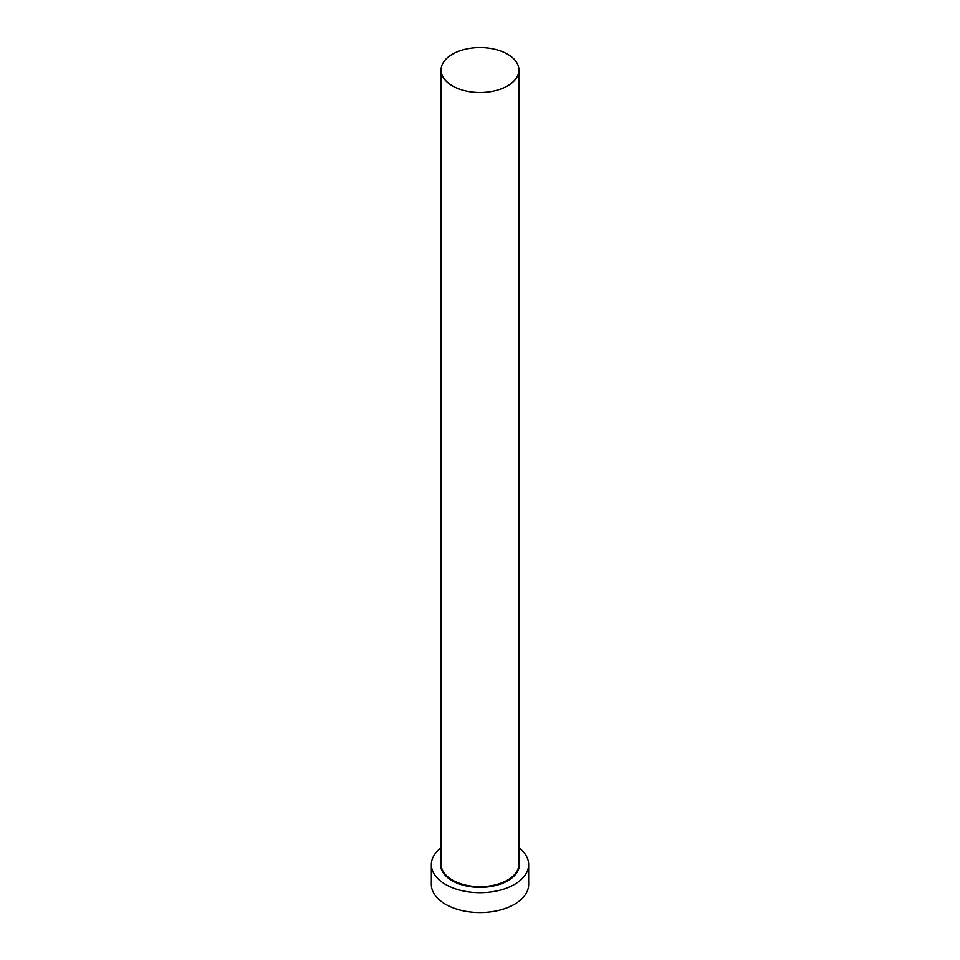 <?xml version="1.0" encoding="UTF-8"?>
<svg xmlns="http://www.w3.org/2000/svg" width="960" height="960" viewBox="0 0 960 960"><rect width="100%" height="100%" fill="white"/><g stroke="black" fill="none" stroke-linecap="round" stroke-linejoin="round"><path stroke-width="1.44" d="M452.472 85.932A38.928 22.476 0 0 0 494.892 90.804A38.928 22.476 0 0 0 518.928 70.044A38.928 22.476 0 0 0 507.528 54.156A38.928 22.476 0 0 0 465.108 49.284A38.928 22.476 0 0 0 441.072 70.044A38.928 22.476 0 0 0 452.472 85.932M441.072 847.728A48.66 28.092 0 0 0 431.34 864.588A48.66 28.092 0 0 0 445.596 884.448A48.66 28.092 0 0 0 498.624 890.532A48.66 28.092 0 0 0 528.66 864.588A48.66 28.092 0 0 0 518.928 847.728M431.34 864.588L431.34 884.448A48.66 28.092 0 0 0 445.596 904.308A48.66 28.092 0 0 0 498.624 910.404A48.66 28.092 0 0 0 528.66 884.448L528.66 864.588M518.928 861.024A39.408 22.752 180 0 1 497.892 884.856A39.408 22.752 180 0 1 452.136 880.68A39.408 22.752 180 0 1 441.072 861.024M441.072 70.044L441.072 864.192A38.928 22.476 0 0 0 452.472 880.08A38.928 22.476 0 0 0 494.892 884.952A38.928 22.476 0 0 0 518.928 864.192L518.928 70.044"/></g></svg>
